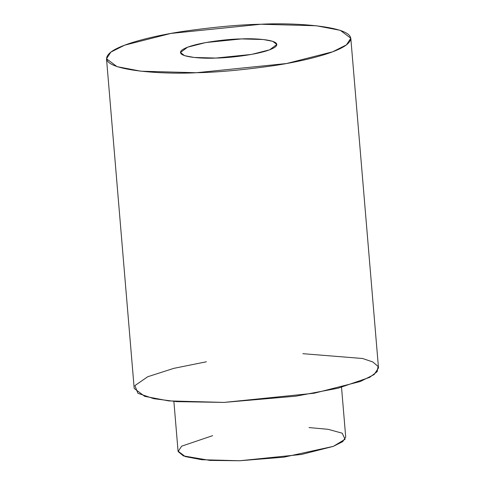 <?xml version="1.0" encoding="UTF-8"?>
<svg xmlns="http://www.w3.org/2000/svg" width="485" height="485" viewBox="0 0 485 485"><rect width="100%" height="100%" fill="white"/><g stroke="black" fill="none" stroke-linecap="round" stroke-linejoin="round"><path stroke-width="0.73" d="M309.042 427.57L328.103 429.31L342.228 433.202L345.065 439.277L333.304 446.376L283.846 457.179L239.723 460.75L209.926 460.404L183.421 455.906L178.116 451.547L181.645 446.17L212.618 435.669M173.879 401.41L178.056 451.153L185.258 456.579L201.718 459.713L239.723 460.75L301.567 454.445L333.262 446.388L342.713 441.635L345.708 437.076L341.531 387.327M302.84 353.68L362.604 358.5L372.801 361.955L378.076 366.417L377.166 371.68L369.637 377.366L338.027 388.218L295.953 396.166L224.058 402.417L176.613 401.635L153.812 398.688L137.934 393.305L134.891 385.617L147.707 376.748L173.769 368.364L206.41 361.774M260.942 24.25L316.323 25.76L340.306 30.331L350.807 38.23L346.448 44.869L332.674 51.798L286.483 63.535L196.376 72.726L140.996 71.21L117.006 66.645L106.512 58.746L110.871 52.101L124.639 45.178L170.829 33.435L260.942 24.25C240.893 24.559 215.176 26.905 183.791 31.282C153.539 35.781 121.329 43.911 110.841 52.125C88.549 70.016 160.614 74.763 196.376 72.726C216.419 72.417 242.136 70.07 273.522 65.693C303.78 61.195 335.984 53.059 346.478 44.85C368.764 26.96 296.699 22.213 260.942 24.25M106.512 58.746L134.193 388.436L144.694 396.336L168.677 400.901L224.058 402.417L314.171 393.226L360.361 381.489L374.129 374.559L378.488 367.921L350.807 38.23M215.916 58.054C201.802 58.861 173.357 56.987 182.154 49.925C192.218 42.825 228.308 38.958 241.403 38.921C255.516 38.115 283.955 39.988 275.159 47.051C265.095 54.15 229.005 58.018 215.916 58.054L251.485 54.429L269.715 49.797L276.868 44.438L272.728 41.322L263.258 39.515L241.403 38.921L205.834 42.547L187.604 47.178L180.444 52.538L184.591 55.654L194.055 57.454L215.916 58.054"/></g></svg>
